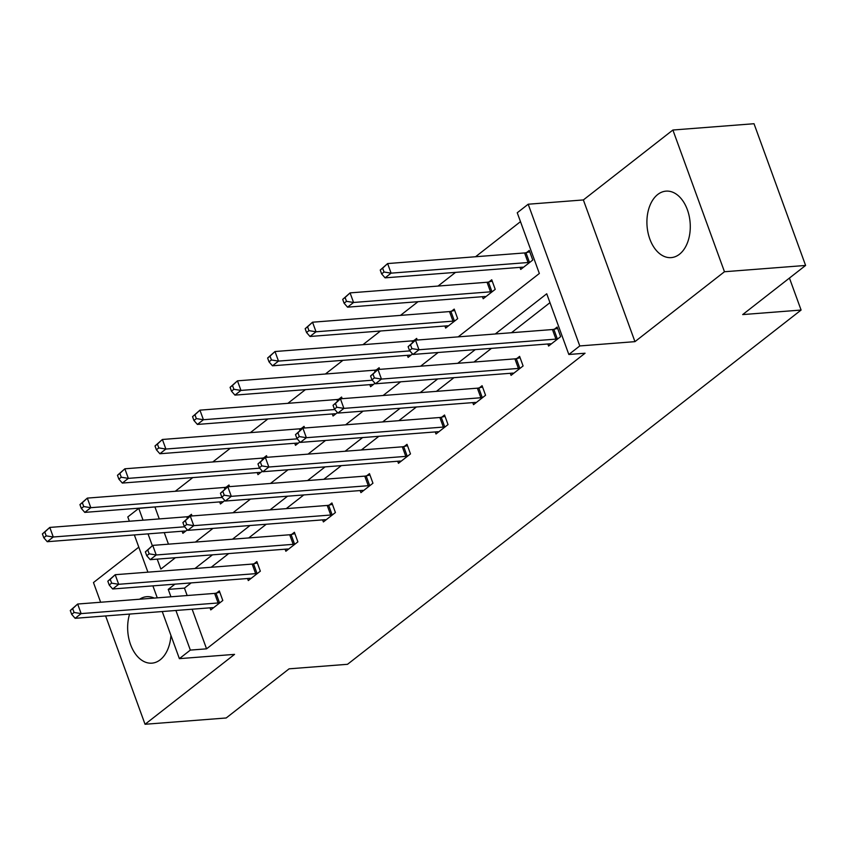 <?xml version="1.0" encoding="UTF-8"?>
<svg xmlns="http://www.w3.org/2000/svg" width="848" height="848" viewBox="0 0 848 848"><rect width="100%" height="100%" fill="white"/><g stroke="black" fill="none" stroke-linecap="round" stroke-linejoin="round"><path stroke-width="1.27" d="M679.471 254.252A33.337 21.603 85.6 0 1 671.181 257.612A33.337 21.603 85.6 0 1 648.02 232.712A33.337 21.603 85.6 0 1 657.719 194.499A33.337 21.603 85.6 0 1 666.019 191.139A33.337 21.603 85.6 0 1 689.17 216.039A33.337 21.603 85.6 0 1 679.471 254.252M170.925 635.406A33.337 21.603 85.6 0 1 160.208 659.797A33.337 21.603 85.6 0 1 151.919 663.157A33.337 21.603 85.6 0 1 131.822 647.671A33.337 21.603 85.6 0 1 129.596 614.079M138.807 547.151L93.471 582.555L100.636 602.25M105.618 615.934L145.05 724.277L234.557 654.37L179.384 658.652L162.244 611.546M805.6 265.445L724.468 271.742L672.888 130.02L754.02 123.723L805.6 265.445L742.678 314.587L801.095 310.05L347.521 664.302L289.104 668.828L226.183 717.98L145.05 724.277M139.613 599.218A33.337 21.603 85.6 0 1 146.757 596.685A33.337 21.603 85.6 0 1 154.209 598.084M129.373 521.244L127.804 516.93L138.754 508.376L143.047 520.184M155.248 506.913L138.754 508.376M520.481 221.657L475.558 256.743M455.546 272.378L438.024 286.062M418.011 301.697L400.479 315.382M380.466 331.006L362.944 344.691M342.931 360.326L325.409 374.01M305.397 389.645L287.875 403.33M267.862 418.965L250.34 432.65M230.317 448.274L212.795 461.959M192.782 477.594L175.26 491.278M458.185 336.868L539.349 273.48L517.248 212.763L528.198 204.22L579.778 345.942L568.838 354.485L546.737 293.779L495.253 333.985M672.888 130.02L583.371 199.937L528.198 204.22M801.095 310.05L789.446 278.059M510.316 373.3L511.068 375.357L523.099 365.954L519.612 356.383L516.92 358.481M435.247 431.929L435.999 433.985L448.03 424.594L444.543 415.011L441.85 417.121M360.167 490.568L360.919 492.624L372.95 483.222L369.463 473.65L366.771 475.749M285.098 549.197L285.85 551.253L297.881 541.861L294.394 532.279L291.701 534.388M210.028 607.836L210.77 609.892L222.801 600.49L219.314 590.918L216.622 593.017M549.97 302.662L511.482 332.723M491.469 348.358L473.947 362.043M453.934 377.678L436.413 391.363M416.389 406.987L398.867 420.672M378.855 436.307L361.333 449.991M341.32 465.626L323.798 479.311M303.785 494.946L286.264 508.63M266.251 524.255L248.718 537.939M228.706 553.574L211.184 567.259M191.171 582.894L184.461 588.13L187.164 595.529M192.146 609.224L206.562 648.837L585.056 353.224L568.838 354.485M247.563 578.516L248.305 580.573L260.336 571.17L256.859 561.599L254.167 563.697M322.632 519.877L323.385 521.933L335.416 512.542L331.928 502.97L329.236 505.069M397.712 461.248L398.454 463.305L410.485 453.903L407.008 444.331L404.316 446.43M472.781 402.609L473.534 404.666L485.565 395.274L482.077 385.702L479.385 387.801M547.861 343.981L548.603 346.037L560.634 336.645L557.147 327.063L554.454 329.162M206.562 648.837L190.334 650.098L179.384 658.652M583.371 199.937L634.951 341.649L724.468 271.742M634.951 341.649L579.778 345.942M157.262 597.851L152.894 585.862M147.912 572.177L134.355 534.94M174.942 584.155L168.243 589.392L170.936 596.791M175.918 610.475L190.334 650.098M475.24 349.62L457.719 363.304M437.706 378.939L420.184 392.624M400.171 408.248L382.649 421.933M362.626 437.568L345.104 451.253M325.091 466.888L307.57 480.572M287.557 496.197L270.035 509.892M250.022 525.516L232.5 539.201M212.477 554.836L194.955 568.52M157.219 559.129L160.855 569.093L175.419 557.708M195.432 542.084L212.954 528.399M232.967 512.764L250.489 499.08M270.501 483.445L288.023 469.76M308.036 454.136L325.568 440.441M345.581 424.816L363.103 411.132M383.116 395.497L400.638 381.812M420.65 366.177L438.172 352.492M148.029 533.869L152.343 545.709M154.983 507.115L159.276 518.923M164.258 532.618L168.466 544.172M173.448 557.867L173.84 558.938M526.576 252.566L529.269 250.457L532.756 260.039L520.725 269.431L519.972 267.374M489.042 281.875L491.734 279.776L495.221 289.348L483.19 298.75L482.438 296.694M451.507 311.195L454.199 309.096L457.676 318.668L445.645 328.07L444.903 326.003M412.52 353.945L408.111 357.379L407.358 355.323M413.962 340.514L416.654 338.405L417.248 340.037M374.986 383.254L370.576 386.699L369.823 384.642M376.427 369.834L379.12 367.725L379.713 369.357M337.451 412.573L333.041 416.018L332.289 413.962M338.893 399.143L341.585 397.044L342.179 398.677M299.906 441.893L295.496 445.327L294.754 443.271M301.358 428.463L304.05 426.364L304.644 427.996M262.371 471.202L257.962 474.647L257.22 472.59M263.823 457.782L266.505 455.673L267.109 457.305M224.837 500.521L220.427 503.966L219.674 501.91M226.278 487.091L228.971 484.992L229.564 486.625M187.302 529.841L182.892 533.286L182.14 531.23M188.744 516.411L191.436 514.312L192.03 515.944M184.461 588.13L168.243 589.392M70.278 610.518L71.677 614.344L74.083 612.468L72.684 608.641L70.278 610.518L77.666 604.03L81.154 613.602L218.106 602.97A4.272 1.283 160 0 0 219.494 602.737L220.109 602.589M74.083 612.468L81.154 613.602L75.133 618.309L212.095 607.666A4.272 1.283 160 0 1 213.134 607.709L213.463 607.783M72.684 608.641L77.666 604.03L214.618 593.399A4.272 1.283 160 0 0 216.007 593.165L219.802 592.254M71.677 614.344L75.133 618.309M42.4 533.911L43.799 537.749L46.205 535.862L44.806 532.035L42.4 533.911L49.788 527.424L53.265 536.996L47.255 541.702L184.207 531.06A4.272 1.283 -20 0 1 185.246 531.102L185.585 531.177M191.924 515.648L188.129 516.559A4.272 1.283 -20 0 1 186.74 516.792L49.788 527.424L44.806 532.035M184.641 526.799L53.265 536.996L46.205 535.862M47.255 541.702L43.799 537.749M107.823 581.198L109.212 585.035L111.618 583.148L110.229 579.322L107.823 581.198L115.201 574.711L118.688 584.293L255.64 573.651A4.272 1.283 160 0 0 257.029 573.428L257.644 573.28M111.618 583.148L118.688 584.293L112.678 588.989L249.63 578.357A4.272 1.283 160 0 1 250.669 578.4L250.997 578.474M110.229 579.322L115.201 574.711L252.163 564.079A4.272 1.283 160 0 0 253.541 563.846L257.347 562.945M109.212 585.035L112.678 588.989M145.358 551.889L146.746 555.716L149.153 553.839L147.764 550.002L145.358 551.889L152.735 545.391L156.223 554.974L293.185 544.342A4.272 1.283 160 0 0 294.563 544.109L295.189 543.96M149.153 553.839L156.223 554.974L150.213 559.669L287.165 549.038A4.272 1.283 160 0 1 288.203 549.08L288.543 549.154M147.764 550.002L152.735 545.391L289.698 534.759A4.272 1.283 160 0 0 291.087 534.537L294.881 533.625M146.746 555.716L150.213 559.669M79.935 504.602L81.334 508.429L83.74 506.553L82.341 502.716L79.935 504.602L87.323 498.105L90.81 507.687L84.789 512.383L221.752 501.751A4.272 1.283 -20 0 1 222.78 501.793L223.119 501.868M229.458 486.339L225.663 487.24A4.272 1.283 -20 0 1 224.275 487.473L87.323 498.105L82.341 502.716M222.176 497.479L90.81 507.687L83.74 506.553M84.789 512.383L81.334 508.429M117.469 475.283L118.868 479.109L121.275 477.233L119.875 473.396L117.469 475.283L124.857 468.796L128.345 478.367L122.324 483.063L259.287 472.431A4.272 1.283 -20 0 1 260.325 472.474L260.654 472.548M267.003 457.019L263.198 457.931A4.272 1.283 -20 0 1 261.82 458.153L124.857 468.796L119.875 473.396M259.711 468.17L128.345 478.367L121.275 477.233M122.324 483.063L118.868 479.109M182.892 522.569L184.292 526.396L186.698 524.52L185.299 520.693L182.892 522.569L190.281 516.082L193.757 525.654L330.72 515.022A4.272 1.283 160 0 0 332.109 514.789L332.723 514.641M186.698 524.52L193.757 525.654L187.747 530.35L324.699 519.718A4.272 1.283 160 0 1 325.738 519.76L326.077 519.835M185.299 520.693L190.281 516.082L327.233 505.45A4.272 1.283 160 0 0 328.621 505.217L332.416 504.306M184.292 526.396L187.747 530.35M155.014 445.963L156.403 449.79L158.809 447.914L157.421 444.087L155.014 445.963L162.392 439.476L165.879 449.048L159.869 453.744L296.821 443.112A4.272 1.283 -20 0 1 297.86 443.154L298.189 443.228M304.538 427.699L300.733 428.611A4.272 1.283 -20 0 1 299.355 428.844L162.392 439.476L157.421 444.087M297.245 438.851L165.879 449.048L158.809 447.914M159.869 453.744L156.403 449.79M220.427 493.25L221.826 497.087L224.232 495.2L222.833 491.374L220.427 493.25L227.815 486.763L231.303 496.334L368.255 485.703A4.272 1.283 160 0 0 369.643 485.469L370.258 485.332M224.232 495.2L231.303 496.334L225.282 501.041L362.244 490.398A4.272 1.283 160 0 1 363.283 490.441L363.612 490.515M222.833 491.374L227.815 486.763L364.767 476.131A4.272 1.283 160 0 0 366.156 475.898L369.951 474.986M221.826 497.087L225.282 501.041M192.549 416.644L193.938 420.481L196.344 418.594L194.955 414.767L192.549 416.644L199.937 410.156L203.414 419.728L197.404 424.435L334.356 413.792A4.272 1.283 -20 0 1 335.395 413.835L335.734 413.909M342.073 398.38L338.278 399.291A4.272 1.283 -20 0 1 336.889 399.525L199.937 410.156L194.955 414.767M334.79 409.531L203.414 419.728L196.344 418.594M197.404 424.435L193.938 420.481M257.962 463.93L259.361 467.767L261.767 465.881L260.368 462.054L257.962 463.93L265.35 457.443L268.837 467.025L405.789 456.383A4.272 1.283 160 0 0 407.178 456.16L407.793 456.012M261.767 465.881L268.837 467.025L262.816 471.721L399.779 461.089A4.272 1.283 160 0 1 400.818 461.132L401.146 461.206M260.368 462.054L265.35 457.443L402.312 446.811A4.272 1.283 160 0 0 403.69 446.578L407.496 445.677M259.361 467.767L262.816 471.721M230.084 387.335L231.483 391.161L233.889 389.285L232.49 385.448L230.084 387.335L237.472 380.837L240.959 390.419L234.938 395.115L371.89 384.483A4.272 1.283 -20 0 1 372.929 384.526L373.268 384.6M379.607 369.071L375.812 369.972A4.272 1.283 -20 0 1 374.424 370.205L237.472 380.837L232.49 385.448M372.325 380.211L240.959 390.419L233.889 389.285M234.938 395.115L231.483 391.161M295.507 434.621L296.895 438.448L299.302 436.572L297.913 432.734L295.507 434.621L302.884 428.134L306.372 437.706L443.334 427.074A4.272 1.283 160 0 0 444.712 426.841L445.338 426.692M299.302 436.572L306.372 437.706L300.362 442.402L437.314 431.77A4.272 1.283 160 0 1 438.352 431.812L438.681 431.886M297.913 432.734L302.884 428.134L439.847 417.492A4.272 1.283 160 0 0 441.225 417.269L445.03 416.357M296.895 438.448L300.362 442.402M267.618 358.015L269.017 361.842L271.424 359.965L270.024 356.139L267.618 358.015L275.006 351.528L278.494 361.1L272.473 365.795L409.436 355.164A4.272 1.283 -20 0 1 410.474 355.206L410.803 355.28M417.142 339.751L413.347 340.663A4.272 1.283 -20 0 1 411.958 340.885L275.006 351.528L270.024 356.139M409.86 350.902L278.494 361.1L271.424 359.965M272.473 365.795L269.017 361.842M333.041 405.302L334.43 409.128L336.836 407.252L335.448 403.425L333.041 405.302L340.43 398.814L343.906 408.386L480.869 397.754A4.272 1.283 160 0 0 482.247 397.521L482.872 397.373M336.836 407.252L343.906 408.386L337.896 413.082L474.848 402.45A4.272 1.283 160 0 1 475.887 402.493L476.226 402.567M335.448 403.425L340.43 398.814L477.382 388.183A4.272 1.283 160 0 0 478.77 387.949L482.565 387.038M334.43 409.128L337.896 413.082M305.163 328.695L306.552 332.522L308.958 330.646L307.57 326.819L305.163 328.695L312.541 322.208L316.028 331.78L310.008 336.476L446.97 325.844A4.272 1.283 -20 0 1 448.009 325.886L448.338 325.961M454.687 310.432L450.882 311.343A4.272 1.283 -20 0 1 449.504 311.576L312.541 322.208L307.57 326.819M454.984 320.767L454.369 320.915A4.272 1.283 -20 0 1 452.98 321.148L316.028 331.78L308.958 330.646M310.008 336.476L306.552 332.522M370.576 375.982L371.975 379.819L374.381 377.932L372.982 374.106L370.576 375.982L377.964 369.495L381.452 379.067L518.404 368.435A4.272 1.283 160 0 0 519.792 368.212L520.407 368.064M374.381 377.932L381.452 379.067L375.431 383.773L512.393 373.131A4.272 1.283 160 0 1 513.422 373.173L513.761 373.247M372.982 374.106L377.964 369.495L514.916 358.863A4.272 1.283 160 0 0 516.305 358.63L520.1 357.718M371.975 379.819L375.431 383.773M342.698 299.376L344.087 303.213L346.493 301.326L345.104 297.5L342.698 299.376L350.076 292.889L353.563 302.471L347.553 307.167L484.505 296.535A4.272 1.283 -20 0 1 485.544 296.567L485.883 296.641M492.222 281.123L488.427 282.024A4.272 1.283 -20 0 1 487.038 282.257L350.076 292.889L345.104 297.5M492.529 291.458L491.904 291.606A4.272 1.283 -20 0 1 490.526 291.829L353.563 302.471L346.493 301.326M347.553 307.167L344.087 303.213M408.111 346.662L409.51 350.5L411.916 348.623L410.517 344.786L408.111 346.662L415.499 340.175L418.986 349.758L555.938 339.115A4.272 1.283 160 0 0 557.327 338.893L557.942 338.744M411.916 348.623L418.986 349.758L412.965 354.453L549.928 343.822A4.272 1.283 160 0 1 550.967 343.864L551.295 343.938M410.517 344.786L415.499 340.175L552.451 329.543A4.272 1.283 160 0 0 553.839 329.31L557.634 328.409M409.51 350.5L412.965 354.453M380.233 270.067L381.632 273.893L384.038 272.017L382.639 268.18L380.233 270.067L387.621 263.569L391.098 273.151L385.087 277.847L522.039 267.215A4.272 1.283 -20 0 1 523.078 267.258L523.417 267.332M529.756 251.803L525.961 252.715A4.272 1.283 -20 0 1 524.573 252.937L387.621 263.569L382.639 268.18M530.064 262.138L529.449 262.286A4.272 1.283 -20 0 1 528.06 262.52L391.098 273.151L384.038 272.017M385.087 277.847L381.632 273.893M218.106 602.97L214.618 593.399M219.494 602.737L216.007 593.165M188.129 516.559L188.468 517.492M186.74 516.792L187.323 518.382M255.64 573.651L252.163 564.079M257.029 573.428L253.541 563.846M293.185 544.342L289.698 534.759M294.563 544.109L291.087 534.537M225.663 487.24L226.003 488.172M224.275 487.473L224.858 489.073M263.198 457.931L263.537 458.863M261.82 458.153L262.392 459.754M330.72 515.022L327.233 505.45M332.109 514.789L328.621 505.217M300.733 428.611L301.072 429.544M299.355 428.844L299.938 430.434M368.255 485.703L364.767 476.131M369.643 485.469L366.156 475.898M338.278 399.291L338.617 400.224M336.889 399.525L337.472 401.125M405.789 456.383L402.312 446.811M407.178 456.16L403.69 446.578M375.812 369.972L376.152 370.915M374.424 370.205L375.007 371.806M443.334 427.074L439.847 417.492M444.712 426.841L441.225 417.269M413.347 340.663L413.686 341.596M411.958 340.885L412.541 342.486M480.869 397.754L477.382 388.183M482.247 397.521L478.77 387.949M450.882 311.343L454.369 320.915M449.504 311.576L452.98 321.148M518.404 368.435L514.916 358.863M519.792 368.212L516.305 358.63M488.427 282.024L491.904 291.606M487.038 282.257L490.526 291.829M555.938 339.115L552.451 329.543M557.327 338.893L553.839 329.31M525.961 252.715L529.449 262.286M524.573 252.937L528.06 262.52"/></g></svg>
